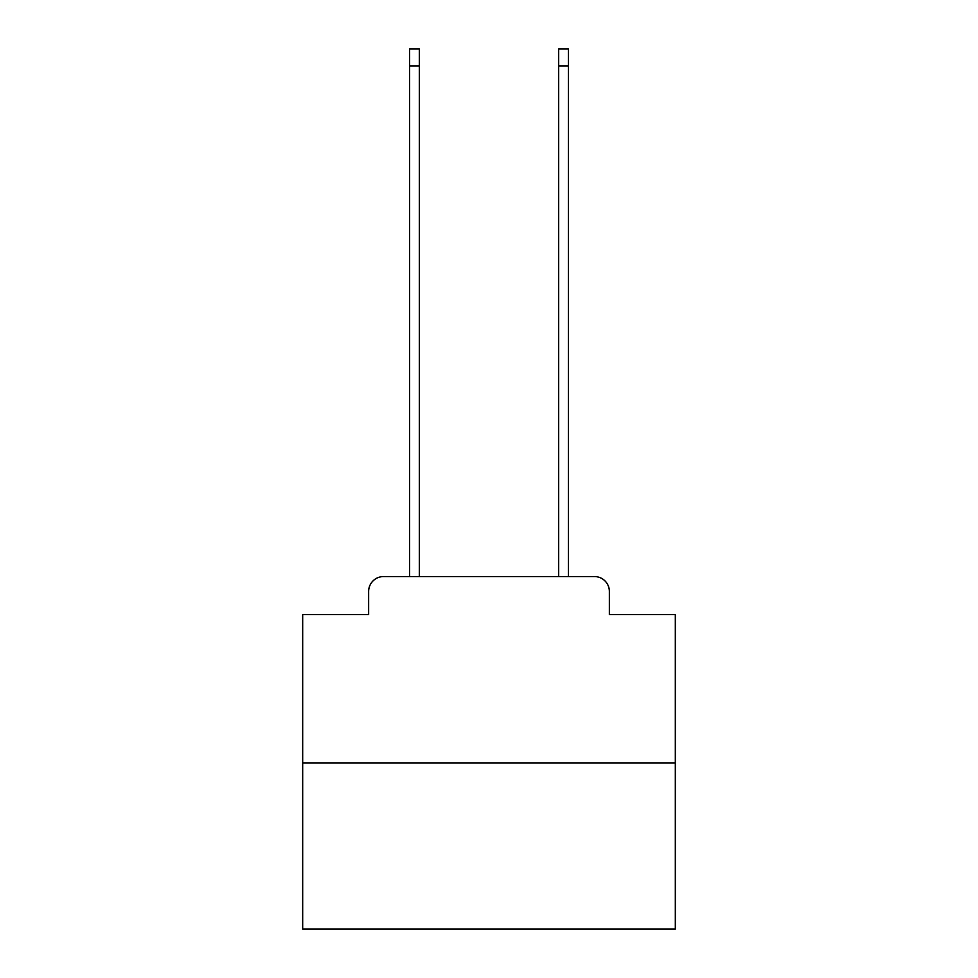 <?xml version="1.0" encoding="UTF-8"?>
<svg xmlns="http://www.w3.org/2000/svg" width="978" height="978" viewBox="0 0 978 978"><rect width="100%" height="100%" fill="white"/><g stroke="black" fill="none" stroke-linecap="round" stroke-linejoin="round"><path stroke-width="1.47" d="M368.633 591.482L368.633 614.587L368.633 591.482A14.902 14.902 0 0 1 383.535 576.568L409.623 576.568L409.623 48.9L419.317 48.9L419.317 576.568L558.683 576.568L558.683 48.9L568.377 48.9L568.377 576.568L594.465 576.568L383.535 576.568M675.321 762.901L302.679 762.901L302.679 929.1L675.321 929.1L675.321 614.587L609.367 614.587L609.367 591.482A14.902 14.902 0 0 0 594.465 576.568M302.679 762.901L302.679 614.587L368.633 614.587M609.367 614.587L609.367 591.482M409.623 66.039L419.317 66.039M568.377 66.039L558.683 66.039"/></g></svg>
